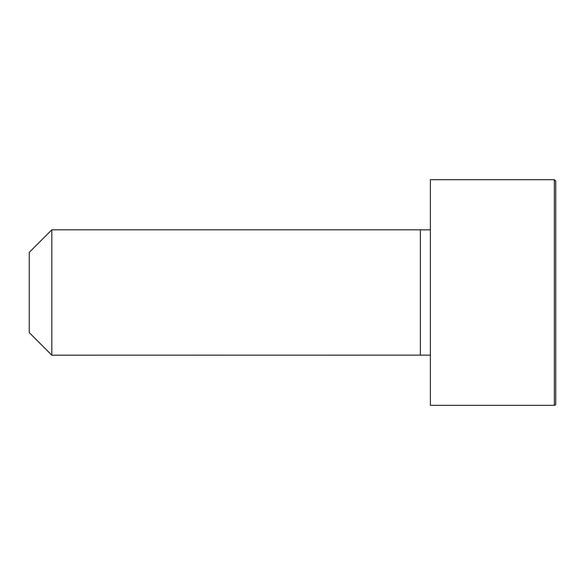 <?xml version="1.0" encoding="UTF-8"?>
<svg xmlns="http://www.w3.org/2000/svg" width="585" height="585" viewBox="0 0 585 585"><rect width="100%" height="100%" fill="white"/><g stroke="black" fill="none" stroke-linecap="round" stroke-linejoin="round"><path stroke-width="0.88" d="M430.392 355.132L51.816 355.175L29.25 332.616L29.25 252.384L51.816 229.825L51.816 355.175M554.361 179.675L430.392 179.675L430.392 405.325L554.361 405.325A1.389 1.389 0 0 0 555.75 403.935L555.75 181.065L554.361 179.675L554.361 405.325M430.392 229.868L420.366 229.825L420.366 355.175M420.366 229.825L51.816 229.825"/></g></svg>
